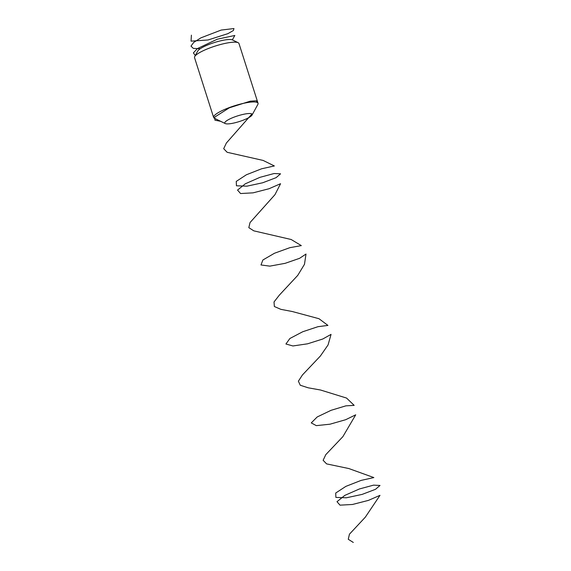 <?xml version="1.0" encoding="UTF-8"?>
<svg xmlns="http://www.w3.org/2000/svg" width="571" height="571" viewBox="0 0 571 571"><rect width="100%" height="100%" fill="white"/><g stroke="black" fill="none" stroke-linecap="round" stroke-linejoin="round"><path stroke-width="0.86" d="M252.082 115.028L257.864 104.4A23.318 4.782 162.3 0 0 258.049 103.287L238.971 43.503A23.318 4.782 162.3 0 0 238.171 42.704A23.318 4.782 162.3 0 0 219.435 44.802A23.318 4.782 162.3 0 0 197.409 53.995A23.318 4.782 162.3 0 0 194.732 56.565A23.318 4.782 162.3 0 0 194.547 57.678L213.625 117.469A23.318 4.782 162.3 0 0 214.425 118.268L225.295 123.579A14.382 2.948 162.3 0 0 231.705 123.464A14.382 2.948 162.3 0 0 252.082 115.028A14.382 2.948 162.3 0 0 237.6 115.899A14.382 2.948 162.3 0 0 225.295 123.579M258.049 103.287A23.318 4.782 162.3 0 0 234.381 105.821A23.318 4.782 162.3 0 0 213.625 117.469M194.732 56.565L197.752 51.019A18.657 3.826 -17.7 0 1 199.893 48.97A18.657 3.826 -17.7 0 1 217.508 41.612A18.657 3.826 -17.7 0 1 232.504 39.934L238.171 42.704M191.399 35.159L191.042 41.141L207.987 39.984L227.929 33.639L233.396 30.506L233.96 28.55L221.191 30.063L200.935 37.836L193.755 42.368L190.985 46.123L193.312 48.378L200.235 48.735M232.354 39.863L234.824 35.466L217.223 39.228L197.359 48.621L193.391 52.896L195.296 55.523M257.093 102.416L256.336 100.774L250.241 101.181L229.364 107.798L214.725 117.084L214.946 120.188L220.642 121.302M251.932 113.986L226.38 143.014L223.689 148.688L227.137 152.286L263.117 160.43L274.365 165.954L261.618 168.78L246.358 174.783L236.258 181.407L236.444 185.789L246.95 186.167L262.717 182.763L276.079 177.674L280.554 173.827L274.066 173.527L259.955 177.338L245.323 183.791L237.536 190.086L240.584 193.54L253.081 192.841L268.984 188.751L280.561 183.705L274.958 194.682L250.034 222.562L248.82 227.665L253.817 230.848L291.153 239.499L301.324 245.609L289.868 247.671L274.48 253.246L262.896 259.983L260.99 264.965L269.819 266.136L285.157 263.324L299.547 258.335L306.006 254.045L304.479 264.302L297.755 275.365L279.376 295.1L274.023 301.952L274.351 306.513L280.853 309.346L292.309 311.523L318.982 318.711L327.932 325.413L317.968 326.691L302.737 331.744L289.89 338.489L285.928 343.999L292.923 345.962L307.562 343.813L322.729 339.024L331.059 334.378L328.061 344.948L320.381 356.026L302.452 374.94L298.383 381.2L300.282 385.247L308.212 387.809L320.538 390.014L346.561 398.066L354.17 405.367L345.883 405.845L331.08 410.306L317.212 416.951L311.259 422.904L316.313 425.638L329.988 424.196L345.662 419.714L355.712 414.817L342.885 436.637L325.798 454.637L323.129 460.305L326.605 463.888L348.86 468.555L373.841 477.57L361.122 480.389L345.855 486.385L335.727 493.016L335.876 497.405L346.354 497.791L362.121 494.4L375.497 489.311L380.015 485.457L373.555 485.143L359.459 488.947L344.813 495.385L336.997 501.695L340.009 505.157L352.485 504.478L368.388 500.396L379.986 495.342L365.312 517.183L349.459 534.178L348.267 539.274L353.299 542.45"/></g></svg>
